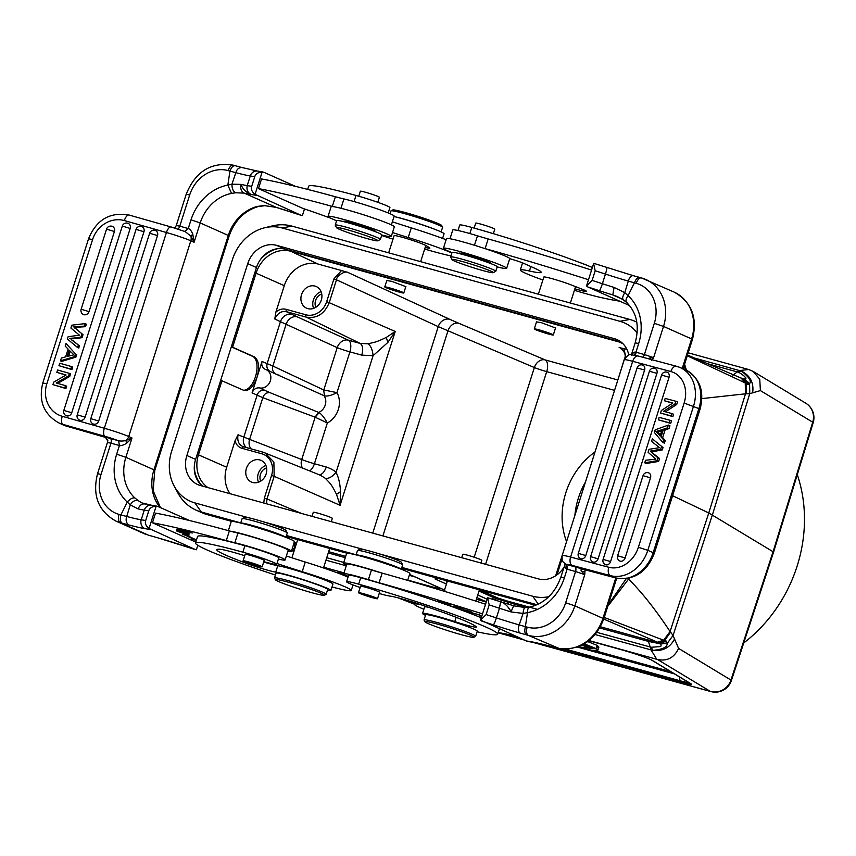 <?xml version="1.0" encoding="UTF-8"?>
<svg xmlns="http://www.w3.org/2000/svg" width="856" height="856" viewBox="0 0 856 856"><rect width="100%" height="100%" fill="white"/><g stroke="black" fill="none" stroke-linecap="round" stroke-linejoin="round"><path stroke-width="1.28" d="M584.284 643.84L596.183 648.613L597.21 645.392L587.697 641.583M582.262 644.964L596.686 648.955L597.863 650.293L598.879 647.072L597.146 645.585M74.247 327.42L83 334.675L74.247 327.42L85.536 326.682L86.338 324.167L85.161 323.6L71.797 325.184L70.888 328.041L79.448 335.188L68.148 336.686L67.399 339.062L77.575 347.504L78.367 345.032L71.701 339.96M85.536 326.682L84.359 326.125L85.161 323.6M84.359 326.125L73.07 326.853M76.152 328.875L74.975 328.308M83 334.675L82.058 337.649L80.881 337.082L81.823 334.118M80.881 337.082L74.065 338.045L75.242 338.612L82.058 337.649M70.609 338.869L75.242 338.612M74.065 338.045L69.432 338.302M78.367 345.032L72.878 340.528M77.575 347.504L78.752 348.071L79.544 345.599M111.933 226.251A4.387 3.97 115.5 0 1 114.426 231.505L89.024 311.595A4.387 3.97 115.5 0 1 82.754 314.141A4.398 4.398 0 0 1 81.138 309.241L89.024 311.595M141.443 226.476A4.387 3.97 115.5 0 1 143.947 231.741L85.118 417.172A4.387 3.97 115.5 0 1 78.848 419.718A4.398 4.398 0 0 1 77.233 414.818L85.118 417.172M98.686 421.024A4.387 3.97 115.5 0 1 92.427 423.57A4.398 4.398 0 0 1 90.8 418.67L98.686 421.024L157.515 235.593L149.629 233.239L90.8 418.67M149.629 233.239A4.398 4.398 0 0 1 154.979 230.318A4.387 3.97 115.5 0 1 157.515 235.593M127.694 223.181A4.387 3.97 115.5 0 1 130.198 228.445L71.733 412.752A4.387 3.97 115.5 0 1 65.463 415.299A4.398 4.398 0 0 1 63.836 410.399L71.733 412.752M71.529 366.571L70.748 369.032L71.925 369.599L58.946 365.683L59.727 363.222L71.529 366.571L72.707 367.138L71.925 369.599M58.946 365.683L70.748 369.032M67.153 356.481L69.143 350.179L73.894 354.844L67.153 356.481M70.16 351.27L68.63 356.096M65.634 356.888L68.106 349.109L65.174 346.049L66.008 343.438L75.542 353.935L74.697 356.588L60.487 360.836L61.375 358.033L65.634 356.888M66.008 343.438L75.542 353.935M74.697 356.588L75.874 357.145L61.664 361.403L60.487 360.836M76.719 354.491L75.874 357.145M53.735 382.118L66.105 374.981L56.838 372.349L57.577 369.995L69.379 373.344L68.576 375.87L56.218 383.007L65.484 385.628L64.735 387.993L65.912 388.549L52.933 384.644L53.735 382.118M52.933 384.644L64.735 387.993M68.576 375.87L69.753 376.426L70.556 373.901L69.379 373.344M69.753 376.426L57.662 383.413M65.912 388.549L66.661 386.195L65.484 385.628M65.848 375.142L56.838 372.349M118.631 440.776L119.433 445.495C120.739 445.955 123.071 445.281 126.421 443.451L132.006 437.994L126.003 440.455C123.424 441.118 120.964 441.225 118.631 440.776L119.433 445.495L116.662 454.204L125.875 457.307A40.275 34.775 -66 0 0 134.906 497.989C132.648 497.518 130.101 498.877 127.287 502.065M148.537 535.214L157.504 537.729M185.003 231.537L188.245 228.552C189.861 228.927 191.38 230.81 192.793 234.191L190.824 236.117L185.217 231.612L171.125 226.979A7.105 3.007 -74.1 0 1 171.328 227.065M231.527 193.403L235.689 192.771L244.185 193.114C241.21 191.455 240.172 188.555 241.071 184.382A47.048 3.06 -162.4 0 0 247.224 185.613C246.389 189.797 247.726 192.761 251.257 194.526C246.036 192.514 242.644 189.133 241.071 184.382L231.955 184.168L227.846 185.089L231.527 193.403A40.275 34.775 -66 0 0 200.218 222.935L194.087 242.259L190.813 240.793A7.105 6.142 114 0 0 190.824 236.117L194.087 242.259L192.793 234.191M229.964 171.082C231.473 167.155 233.281 165.39 235.389 165.775L233.314 165.187A7.105 3.552 105.4 0 0 228.145 170.579L229.954 171.072L227.846 185.089A47.38 40.906 -66 0 0 191.016 219.842L200.218 222.935L228.295 235.443A40.275 34.775 114 0 1 257.228 206.435L258.212 206.51M255.067 194.323C251.867 191.798 250.744 189.144 251.696 186.362L254.756 176.7C255.612 173.886 258.073 172.324 262.139 172.024L255.067 194.323L301.045 215.295A67.688 4.398 -162.4 0 0 276.103 207.323L264.814 205.675M264.333 205.526L257.228 206.435M160.083 507.437A40.275 34.775 114 0 1 153.952 469.805L154.797 470.319L229.141 235.946C234.672 220.559 244.367 210.758 258.223 206.553L264.814 205.686L276.221 207.355M235.689 192.771C233.142 191.402 231.901 188.534 231.955 184.168L235.817 172.666A47.048 3.06 17.6 0 0 250.284 175.962L247.224 185.613A210.18 13.653 17.6 0 1 251.696 186.362M229.996 171.093L235.86 172.677C236.812 169.242 238.813 167.53 241.852 167.53M425.186 247.416A16.927 1.102 -162.4 0 0 429.905 248.112A16.927 1.102 -162.4 0 0 429.445 247.673L426.106 245.629A16.927 1.102 -162.4 0 0 423.495 244.399A16.585 1.081 -162.4 0 0 405.872 238.321A16.585 1.081 -162.4 0 0 394.102 235.678L388.667 252.83M377.796 202.305L379.39 197.265A9.983 0.653 -162.4 0 0 368.808 193.231A9.983 0.653 -162.4 0 0 360.355 191.23L358.771 196.227M442.595 238.407L444.061 233.806A30.463 1.98 -162.4 0 0 440.444 231.612A30.463 1.98 -162.4 0 0 394.049 216.536M388.196 212.951L389.908 207.591A23.69 1.541 -162.4 0 0 387.094 205.889A23.69 1.541 -162.4 0 0 356.01 195.457A99.51 6.463 -162.4 0 0 308.674 186.244L307.679 189.401M399.656 291.425L388.164 288.001L399.656 291.425M402.62 292.249A9.983 0.653 17.6 0 1 403.807 292.966A9.983 0.653 17.6 0 1 396.574 291.329A9.983 0.653 17.6 0 1 385.96 287.648A9.983 0.653 17.6 0 1 384.772 286.931A9.983 0.653 17.6 0 1 392.005 288.568A9.983 0.653 17.6 0 1 402.62 292.249M394.712 216.696A27.082 1.755 17.6 0 1 436.164 229.847M441.108 231.912L442.563 227.311A27.082 1.755 -162.4 0 0 442.541 227.182A27.082 1.755 -162.4 0 0 439.353 225.363A27.082 1.755 -162.4 0 0 404.278 213.561A27.082 1.755 -162.4 0 0 391.031 210.844A27.082 1.755 -162.4 0 0 390.946 210.929L390.058 213.733M442.541 227.182L441.664 225.492A25.723 1.669 -162.4 0 0 438.636 223.769A25.723 1.669 -162.4 0 0 405.305 212.556A25.723 1.669 -162.4 0 0 392.733 209.966L391.031 210.844M391.395 224.882L394.177 216.129A29.789 1.937 -162.4 0 0 380.471 210.02A29.789 1.937 -162.4 0 0 352.062 201.01A29.789 1.937 -162.4 0 0 343.93 198.924A33.844 2.204 17.6 0 1 335.37 196.741A203.075 13.193 -162.4 0 0 261.529 178.958L258.459 188.62A203.075 13.193 17.6 0 1 332.31 206.403A33.844 2.204 -162.4 0 0 333.241 206.66A33.17 2.151 -162.4 0 0 331.112 206.756L328.041 216.407A33.17 2.151 17.6 0 1 344.369 219.639A33.17 2.151 17.6 0 1 376.009 229.665A33.17 2.151 17.6 0 1 391.278 236.47A33.17 2.151 17.6 0 1 381.787 235.036M377.731 240.483A21.657 1.412 17.6 0 1 377.785 240.793A21.657 1.412 17.6 0 1 357.476 235.732A21.657 1.412 17.6 0 1 336.686 227.846A21.657 1.412 17.6 0 1 336.579 227.717A21.657 1.412 17.6 0 1 355.593 232.19A21.657 1.412 17.6 0 1 377.731 240.483M380.406 239.402L381.83 234.886A23.69 1.541 -162.4 0 0 381.701 234.64A23.69 1.541 -162.4 0 0 358.225 225.791A23.69 1.541 -162.4 0 0 336.665 220.559L335.242 225.075A23.69 1.541 17.6 0 1 356.791 230.296A23.69 1.541 17.6 0 1 380.267 239.145A23.69 1.541 17.6 0 1 380.406 239.402A23.69 1.541 17.6 0 1 380.321 239.477L377.785 240.793M336.579 227.717L335.252 225.181A23.69 1.541 17.6 0 1 335.242 225.075M375.303 231.666A16.927 1.102 -162.4 0 0 375.795 231.559A16.927 1.102 -162.4 0 0 368.005 228.092A16.927 1.102 -162.4 0 0 351.859 222.967A16.927 1.102 -162.4 0 0 343.524 221.319A16.927 1.102 -162.4 0 0 343.866 221.683M336.622 220.709A33.17 2.151 17.6 0 1 328.041 216.407M391.278 236.47L394.338 226.808A33.17 2.151 -162.4 0 0 379.069 220.013A33.17 2.151 -162.4 0 0 347.44 209.977A33.17 2.151 -162.4 0 0 333.241 206.66M392.53 232.522A60.926 3.959 -162.4 0 0 408.216 237.529A47.38 3.082 17.6 0 1 451.861 252.991M446.126 239.744A47.38 3.082 -162.4 0 0 411.276 227.867A60.926 3.959 17.6 0 1 392.38 221.8M450.952 255.891A47.38 3.082 17.6 0 1 433.939 251.696A47.38 3.082 17.6 0 1 424.662 249.043M393 239.166A155.696 10.122 17.6 0 1 381.637 235.496M330.459 218.087A155.696 10.122 17.6 0 1 322.466 215.22A67.688 4.398 -162.4 0 0 303.195 208.532L258.459 188.62M302.393 215.594L301.045 215.295L302.393 215.594L304.49 208.971M295.481 186.362L263.669 172.195M197.8 545.293L196.388 549.755L195.04 549.456A67.688 4.398 -162.4 0 0 157.14 537.632L195.361 549.584M195.286 549.552L149.062 528.484L156.134 506.185C152.068 506.485 149.607 508.047 148.751 510.872A210.18 13.653 -162.4 0 0 144.279 510.123L141.219 519.785A47.048 3.06 -162.4 0 1 126.709 516.478L130.251 504.922L127.287 502.076L120.889 514.895C119.851 519.036 120.236 521.775 122.034 523.123L128.496 524.878C126.142 522.609 125.554 519.806 126.731 516.489L120.931 514.916M130.251 504.922L138.137 508.892C139.763 504.954 142.235 503.36 145.531 504.098M187.806 534.187L186.811 533.941C194.077 536.594 172.826 530.121 180.541 531.94L180.06 531.704C165.839 527.863 199.887 538.713 184.768 533.149L186.833 533.834M178.433 531.255L180.541 531.94M180.06 531.704L177.053 531.02M189.069 534.807L184.768 533.149M192.236 533.031L179.214 529.233L192.236 533.031M181.879 530.292L177.888 529.297M185.078 531.49L189.904 533.117M187.507 532.507L187.475 532.625C191.102 533.502 190.374 533.095 185.292 531.415L179.289 529.522M181.932 530.313C173.522 527.596 180.873 530.998 185.121 531.501M188.331 533.727L176.807 530.442L188.331 533.727M179.086 530.549L186.415 532.55L178.176 529.875M186.448 532.453L187.55 532.86M185.602 532.657L185.57 532.753C190.867 534.048 188.994 533.256 179.974 530.367C174.624 529.051 176.496 529.853 185.57 532.753L188.802 533.481M179.974 530.367L176.785 529.661M189.048 535.942L184.211 533.887L182.371 534.358L185.848 535.385L186.073 534.679M185.848 535.385A117.443 7.629 -162.4 0 0 194.815 539.729L194.954 539.291M196.281 540.575L191.626 538.852L194.815 539.729M196.463 539.986A114.062 7.415 17.6 0 1 188.93 536.295M275.429 579.758L274.551 578.067A27.082 1.755 17.6 0 1 274.53 577.939A27.082 1.755 17.6 0 1 287.851 580.571A27.082 1.755 17.6 0 1 322.937 592.373A27.082 1.755 17.6 0 1 326.147 594.31A27.082 1.755 17.6 0 1 326.05 594.406L324.36 595.284A25.723 1.669 17.6 0 1 311.787 592.694A25.723 1.669 17.6 0 1 278.457 581.481A25.723 1.669 17.6 0 1 275.429 579.758A25.723 1.669 17.6 0 1 288.076 582.134A25.723 1.669 17.6 0 1 321.396 593.347A25.723 1.669 17.6 0 1 324.36 595.284M326.147 594.31L327.677 589.484A27.082 1.755 -162.4 0 0 324.467 587.537A27.082 1.755 -162.4 0 0 295.684 577.554A27.082 1.755 -162.4 0 0 276.06 573.113L274.53 577.939M245.191 561.055A9.983 0.653 17.6 0 1 255.869 564.211A9.983 0.653 17.6 0 1 262.15 566.843A9.983 0.653 17.6 0 1 260.074 566.597A9.983 0.653 17.6 0 1 249.396 563.441A9.983 0.653 17.6 0 1 243.115 560.808A9.983 0.653 17.6 0 1 245.191 561.055M264.162 560.52A10.154 0.663 -162.4 0 0 264.354 560.455A10.154 0.663 -162.4 0 0 263.145 559.728A10.154 0.663 -162.4 0 0 252.359 555.983A10.154 0.663 -162.4 0 0 244.998 554.313A10.154 0.663 -162.4 0 0 245.126 554.485M244.73 555.705A27.082 1.755 -162.4 0 0 220.538 549.327A77.168 5.018 -162.4 0 0 216.814 549.702A77.168 5.018 -162.4 0 0 225.973 555.244A77.168 5.018 -162.4 0 0 246.86 563.537A20.309 1.316 -162.4 0 0 275.728 572.14A30.463 1.98 17.6 0 1 301.087 578.977A30.463 1.98 17.6 0 1 327.292 588.318A30.463 1.98 17.6 0 1 330.898 590.512A30.463 1.98 17.6 0 1 327.399 590.351M275.45 575.018A99.51 6.463 17.6 0 1 207.323 550.087A99.51 6.463 17.6 0 1 195.521 542.95A99.51 6.463 17.6 0 1 242.858 552.163A23.69 1.541 17.6 0 1 273.941 562.595A23.69 1.541 17.6 0 1 276.745 564.297A23.69 1.541 17.6 0 1 263.809 561.632M330.898 590.512L332.941 584.07A30.463 1.98 -162.4 0 0 329.335 581.877A30.463 1.98 -162.4 0 0 303.131 572.536A30.463 1.98 -162.4 0 0 277.772 565.698A20.309 1.316 17.6 0 1 263.68 562.007M276.745 564.297L278.789 557.855A23.69 1.541 -162.4 0 0 275.985 556.154A23.69 1.541 -162.4 0 0 244.891 545.721A99.51 6.463 -162.4 0 0 197.565 536.509L195.521 542.95M549.156 333.433L537.664 330.009L549.156 333.433M552.131 334.247A9.983 0.653 17.6 0 1 553.308 334.964A9.983 0.653 17.6 0 1 546.075 333.326A9.983 0.653 17.6 0 1 535.46 329.646A9.983 0.653 17.6 0 1 534.272 328.929A9.983 0.653 17.6 0 1 541.516 330.566A9.983 0.653 17.6 0 1 552.131 334.247M536.509 321.899L541.388 322.691L555.523 327.987M620.985 341.972L285.315 249.235A25.38 21.914 114 0 0 277.719 248.679A32.475 28.034 -66 0 0 260.299 259.732A25.38 21.914 114 0 1 277.719 248.679M628.807 355.133A25.38 21.914 -66 0 0 617.08 339.639A25.38 21.914 -66 0 0 614.415 338.676L276.574 245.351A25.38 21.914 -66 0 0 247.737 263.637L186.865 455.51A25.38 21.914 -66 0 0 197.725 484.56A25.38 21.914 -66 0 0 200.39 485.513L538.231 578.838A25.38 21.914 -66 0 0 564.018 567.175M321.749 294.025A9.202 7.95 -66 0 0 315.586 300.52A9.202 7.95 -66 0 0 315.843 307.283M313.617 308.363A11.845 10.229 114 0 1 313.382 299.91A11.845 10.229 114 0 1 321.064 291.639M301.526 294.635A11.845 10.229 -66 0 0 306.587 308.181A11.845 10.229 -66 0 0 321.3 300.092A11.845 10.229 -66 0 0 316.228 286.535A11.845 10.229 -66 0 0 301.526 294.635M341.523 270.528L348.05 272.508C344.936 270.239 336.151 276.349 336.494 279.816L333.883 278.938L341.523 270.528L318.272 264.108A29.917 25.83 114 0 0 284.278 285.669L256.062 273.182L232.575 347.226L254.136 356.759C258.822 359.969 259.796 366.764 257.057 377.154C253.344 387.105 248.829 391.47 243.511 390.24L220.709 380.246M614.555 390.368L546.706 371.622A10.154 0.663 17.6 0 1 534.358 367.545A10.154 7.886 113 0 1 545.122 359.895A10.154 5.083 -74.6 0 1 546.706 371.622L485.577 564.297M331.261 521.668L332.321 518.319A9.983 0.653 -162.4 0 0 331.133 517.602A9.983 0.653 -162.4 0 0 320.519 513.921A9.983 0.653 -162.4 0 0 313.285 512.284L312.001 516.339M263.316 452.268L320.465 475.262L325.355 478.311C330.181 483.597 330.726 482.934 336.494 494.319L340.506 491.665C340.153 484.015 338.676 477.573 336.076 472.351L373.098 355.657L361.799 355.154L349.89 351.87A10.154 0.663 17.6 0 1 337.21 347.643L323.782 389.972L336.964 392.626C331.657 395.386 327.495 396.467 324.499 395.868L323.632 389.908L324.499 395.868M231.313 346.851L252.659 356.353A17.602 8.806 -74.6 0 1 255.463 376.704A17.602 8.806 -74.6 0 1 243.414 390.197M231.334 346.766L232.575 347.226M244.153 390.475L243.511 390.24M325.376 478.29C328.597 478.889 332.171 476.899 336.076 472.351C334.033 470.329 330.769 468.553 326.307 467.023L314.409 463.738A10.154 5.083 -74.6 0 1 309.679 470.907M302.457 467.986A10.154 8.271 111.1 0 1 301.719 459.522A10.154 0.663 -162.4 0 0 314.409 463.738L327.334 422.982A20.897 18.04 -66 0 0 338.334 409.478A20.897 18.04 -66 0 0 336.964 392.626L349.89 351.87A10.154 5.083 -74.6 0 0 348.36 340.164L360.258 343.449L368.037 343.78C375.089 342.047 375.195 342.721 386.259 337.435L387.854 342.421L395.226 331.465L386.27 337.446M266.505 503.777L266.986 498.952L301.398 513.418M266.601 467.868A9.202 7.95 -66 0 0 260.438 474.363A9.202 7.95 -66 0 0 260.695 481.125M258.469 482.206A11.845 10.229 114 0 1 258.234 473.753A11.845 10.229 114 0 1 265.916 465.482M246.378 468.478A11.845 10.229 -66 0 0 251.439 482.024A11.845 10.229 -66 0 0 266.152 473.935A11.845 10.229 -66 0 0 261.08 460.389A11.845 10.229 -66 0 0 246.378 468.478M230.093 493.719A29.917 25.83 114 0 1 226.68 467.237L235.079 440.733C236.106 444.639 238.385 447.153 241.916 448.287L261.786 453.776A18.318 15.815 114 0 1 271.555 475.433L274.166 476.31L266.986 498.952L264.365 498.074L263.755 503.018M336.504 494.319L340.078 505.308L274.166 476.31M340.506 491.665L340.078 505.308L395.226 331.465L326.703 301.59L333.883 278.938M368.037 343.802C370.819 345.792 372.499 349.751 373.098 355.657L387.854 342.421M270.507 371.568C267.457 370.102 266.334 367.459 267.136 363.629L280.436 321.695L337.21 347.643A10.154 8.25 114.5 0 1 348.36 340.164L297.235 316.848A10.154 8.25 -65.5 0 0 286.086 324.328L272.861 366.036L262.032 361.478C261.198 365.33 262.332 367.984 265.446 369.418L265.018 369.257M323.632 389.908L272.861 366.036C271.983 369.781 272.957 372.36 275.771 373.783M274.787 318.967C277.515 313.275 281.356 310.835 286.311 311.638L292.014 314.398A10.154 8.71 115.8 0 0 280.436 321.695L274.787 318.967L275.867 312.162L284.278 285.669M265.446 369.418A9.716 8.389 114 0 1 266.066 369.653A9.716 8.389 114 0 1 270.346 380.824A9.716 8.389 114 0 1 259.582 387.896C256.147 387.554 253.644 389.191 252.092 392.829L262.032 361.478M262.803 397.666C264.065 394.124 266.387 392.444 269.8 392.626L264.579 390.261C260.952 389.876 258.459 391.502 257.121 395.151L252.092 392.829M315.147 417.193L262.824 397.676L249.599 439.385L301.719 459.522L315.147 417.193L319.181 412.613L269.811 392.583M278.692 375.003L279.366 375.292M266.066 369.653L324.071 395.707A10.743 9.277 -66 0 1 325.216 405.102A10.743 9.277 -66 0 1 318.764 412.41L314.997 417.129M315.136 417.182L327.324 422.971C324.617 417.985 321.899 414.529 319.181 412.613M262.824 397.676L257.132 395.151L243.832 437.095L238.054 434.773L235.079 440.733M251.033 448.854A10.154 8.271 -68.9 0 1 249.599 439.385L243.832 437.095A10.154 8.731 111.9 0 0 246.378 447.57M241.916 448.287L243.457 446.768L242.633 446.5L263.263 452.236A2.033 1.016 -74.6 0 1 263.327 452.257L243.457 446.768C238.845 444.992 237.048 440.99 238.054 434.773M626.902 349.366L620.354 347.846C624.933 351.773 626.26 355.572 624.313 359.252L617.24 381.894M596.183 648.613L583.749 644.161M578.175 646.794L592.587 648.623L581.706 645.253M597.863 650.293L592.277 650.335L577.265 647.125M596.686 648.955L597.713 645.734M588.34 265.852A25.723 1.669 -162.4 0 0 588.136 265.767A25.723 1.669 -162.4 0 0 578.495 262.032M493.334 233.656L494.768 229.141A9.983 0.653 -162.4 0 0 484.186 225.107A9.983 0.653 -162.4 0 0 475.733 223.106L474.138 228.103M592.373 267.5A99.51 6.463 -162.4 0 0 471.806 227.45A23.69 1.541 -162.4 0 0 459.747 225.032L458.003 230.51M574.879 288.793A16.927 1.102 -162.4 0 0 578.217 289.745A16.927 1.102 -162.4 0 0 586.553 291.393A16.927 1.102 -162.4 0 0 581.962 289.114L572.065 285.262A16.927 1.102 -162.4 0 0 570.289 284.588A16.585 1.081 -162.4 0 0 553.393 279.045A16.585 1.081 -162.4 0 0 543.817 277.034L538.37 294.197M493.11 272.358A21.657 1.412 17.6 0 1 493.163 272.668A21.657 1.412 17.6 0 1 472.854 267.596A21.657 1.412 17.6 0 1 452.064 259.721A21.657 1.412 17.6 0 1 451.957 259.593A21.657 1.412 17.6 0 1 470.971 264.065A21.657 1.412 17.6 0 1 493.11 272.358M495.785 271.277L497.208 266.762A23.69 1.541 -162.4 0 0 497.069 266.505A23.69 1.541 -162.4 0 0 473.603 257.667A23.69 1.541 -162.4 0 0 452.043 252.434L450.609 256.95A23.69 1.541 17.6 0 1 472.17 262.171A23.69 1.541 17.6 0 1 495.645 271.02A23.69 1.541 17.6 0 1 495.785 271.277A23.69 1.541 17.6 0 1 495.699 271.352L493.163 272.668M451.957 259.593L450.63 257.057A23.69 1.541 17.6 0 1 450.609 256.95M490.681 263.541A16.927 1.102 -162.4 0 0 491.162 263.434A16.927 1.102 -162.4 0 0 483.383 259.957A16.927 1.102 -162.4 0 0 467.237 254.842A16.927 1.102 -162.4 0 0 458.902 253.194A16.927 1.102 -162.4 0 0 459.233 253.558M452 252.584A33.17 2.151 17.6 0 1 443.419 248.283A33.17 2.151 17.6 0 1 459.758 251.514A33.17 2.151 17.6 0 1 491.387 261.54A33.17 2.151 17.6 0 1 506.656 268.345A33.17 2.151 17.6 0 1 497.165 266.911M542.875 280.008A47.38 3.082 17.6 0 1 520.288 270.014A47.38 3.082 17.6 0 1 529.425 271.01A60.926 3.959 -162.4 0 0 541.174 272.304A60.926 3.959 -162.4 0 0 533.951 267.928L523.605 263.327A10.154 0.663 -162.4 0 0 509.716 258.694A33.17 2.151 -162.4 0 0 509.716 258.683A33.17 2.151 -162.4 0 0 484.132 248.336A33.17 2.151 -162.4 0 0 462.818 241.852A33.17 2.151 -162.4 0 0 446.479 238.631L443.419 248.283M591.56 270.068A203.075 13.193 -162.4 0 0 488.166 238.952A33.844 2.204 17.6 0 1 477.466 235.817A29.789 1.937 -162.4 0 0 467.43 232.886A29.789 1.937 -162.4 0 0 452.771 229.996L449.999 238.749M619.723 301.162A155.696 10.122 17.6 0 1 601.479 297.663A47.38 3.082 17.6 0 1 587.291 294.057A47.38 3.082 17.6 0 1 574.397 290.323M484.132 248.336A33.844 2.204 -162.4 0 0 485.106 248.615A203.075 13.193 17.6 0 1 588.489 279.73M657.023 460.731L657.932 457.864L659.548 458.549L658.639 461.416L646.366 463.471L644.739 462.796L657.023 460.731L658.639 461.416M652.326 438.893L663.036 447.538L652.326 438.893L651.544 441.364L659.537 447.667L649.019 449.314L648.078 452.278L655.899 459.126L645.542 460.271L644.739 462.796M663.036 447.538L662.287 449.914L660.672 449.229L661.421 446.853M660.672 449.229L650.282 451.133L657.932 457.864M659.548 458.549L650.282 451.133M651.898 451.818L662.287 449.914M650.507 477.851L643.027 475.669A4.398 4.398 0 0 1 648.377 472.758A4.387 3.585 112.9 0 1 650.507 477.851L625.105 557.941A4.387 3.585 112.9 0 1 620.311 561.183A4.387 3.585 112.9 0 1 619.573 560.873A4.387 3.585 112.9 0 1 618.909 560.348M656.916 373.398L649.426 371.204A4.398 4.398 0 0 1 654.776 368.294A4.387 3.585 112.9 0 1 656.916 373.398L598.087 558.829A4.387 3.585 112.9 0 1 593.294 562.071A4.387 3.585 112.9 0 1 592.566 561.761A4.387 3.585 112.9 0 1 591.903 561.236M642.449 364.998A4.387 3.585 112.9 0 1 644.6 370.092L585.772 555.533A4.387 3.585 112.9 0 1 580.978 558.775A4.387 3.585 112.9 0 1 580.25 558.465A4.387 3.585 112.9 0 1 579.587 557.93M669.06 377.25L661.57 375.067A4.398 4.398 0 0 1 666.92 372.157A4.387 3.585 112.9 0 1 669.06 377.25L610.585 561.568A4.387 3.585 112.9 0 1 605.791 564.81A4.387 3.585 112.9 0 1 605.064 564.5A4.387 3.585 112.9 0 1 604.4 563.965M658.371 419.825L659.152 417.364L669.863 420.232L669.082 422.693L670.708 423.378L658.371 419.825L669.082 422.693M670.708 423.378L671.489 420.917L669.863 420.232M659.238 433.735L657.515 432.184L660.147 431.467L658.532 430.771L662.116 429.626L660.115 435.929L657.622 433.05L660.393 435.062M658.532 430.782L655.889 431.488L657.622 433.05M655.889 431.488L657.515 432.173M660.147 431.456L661.688 430.964M663.507 429.177L661.046 436.945L663.635 439.856L662.812 442.466L654.369 432.462L655.204 429.808L668.333 425.079L667.445 427.872L663.507 429.177L665.133 429.862L662.662 437.63L665.262 440.54L663.635 439.856M662.812 442.466L664.427 443.151L665.262 440.54M667.445 427.872L669.06 428.556L669.948 425.753L668.333 425.079M669.06 428.556L665.133 429.862M661.046 436.945L662.662 437.63M675.084 403.797L663.561 411.308L671.981 413.566L671.232 415.92L672.859 416.605L660.522 413.052L661.324 410.527L672.827 403.015L664.417 400.758L665.166 398.404L675.876 401.271L675.084 403.797L676.7 404.481L665.454 411.811M660.522 413.052L671.232 415.92M672.559 403.187L664.417 400.758M676.7 404.481L677.503 401.956L675.876 401.271M672.859 416.605L673.608 414.24L671.981 413.566M564.928 563.612L566.672 564.553L567.1 569.176C565.356 568.737 564.628 567.207 564.939 564.596L565.153 563.772M585.568 569.818L582.636 569.197A11.171 0.728 -162.4 0 0 574.922 566.832A4.066 2.033 105.4 0 1 575.574 571.53L584.776 574.633L582.134 572.011L584.916 571.198L584.776 574.633L574.879 605.855L565.666 602.763L575.574 571.53L567.1 569.176L564.339 577.886L560.841 577.19L564.939 564.596M530.378 607.246C528.462 606.861 527.499 608.659 527.51 612.639A47.38 40.906 -66 0 0 564.339 577.886M514.114 605.93C513.472 605.973 512.476 607.974 511.15 611.944A47.048 3.06 17.6 0 1 499.444 608.242L500.653 601.661C504.944 603.266 508.443 606.701 511.15 611.944L523.091 613.42L527.51 612.639L525.381 626.645C524.343 630.776 524.728 633.515 526.515 634.863L519.678 632.948C518.19 630.936 518.03 628.261 519.207 624.912L525.413 626.656M557.021 648.035L559.45 648.602C580.496 650.357 595.273 640.438 603.801 618.867L616.705 578.164M556.678 647.96L548.322 645.702A67.688 4.398 -162.4 0 0 526.515 641.037L480.537 620.065L487.61 597.766L489.193 604.925L486.122 614.576L480.537 620.065M559.45 648.591L528.334 635.366A7.105 3.552 -74.6 0 1 527.21 627.148L525.391 626.645M525.841 607.696C524.311 607.257 523.401 609.162 523.091 613.42L519.175 624.901A47.048 3.06 -162.4 0 1 496.384 617.904L499.444 608.242A210.18 13.653 -162.4 0 0 489.193 604.925M360.569 592.93A9.983 0.653 17.6 0 1 371.247 596.086A9.983 0.653 17.6 0 1 377.528 598.718A9.983 0.653 17.6 0 1 375.452 598.472A9.983 0.653 17.6 0 1 364.774 595.316A9.983 0.653 17.6 0 1 358.493 592.684A9.983 0.653 17.6 0 1 360.569 592.93M379.529 592.395A10.154 0.663 -162.4 0 0 379.732 592.331A10.154 0.663 -162.4 0 0 378.523 591.603A10.154 0.663 -162.4 0 0 367.727 587.858A10.154 0.663 -162.4 0 0 360.376 586.189A10.154 0.663 -162.4 0 0 360.494 586.36M425.496 615.336A30.463 1.98 17.6 0 1 422.543 613.442A30.463 1.98 17.6 0 1 454.782 621.606A20.309 1.316 -162.4 0 0 476.268 627.041A20.309 1.316 -162.4 0 0 476.225 626.902A77.168 5.018 -162.4 0 0 467.237 621.895A77.168 5.018 -162.4 0 0 420.446 604.55A27.082 1.755 -162.4 0 0 390.218 596.129A23.69 1.541 17.6 0 1 379.176 593.508M428.278 607.204A30.463 1.98 -162.4 0 0 424.587 607.011L422.543 613.442M360.13 587.526A23.69 1.541 17.6 0 1 349.398 583.439A23.69 1.541 17.6 0 1 346.584 581.738A23.69 1.541 17.6 0 1 358.653 584.156A99.51 6.463 17.6 0 1 485.887 627.052A99.51 6.463 17.6 0 1 497.689 634.189A99.51 6.463 17.6 0 1 477.092 631.771M480.965 563.023L481.821 560.327A9.983 0.653 -162.4 0 0 480.644 559.61A9.983 0.653 -162.4 0 0 470.03 555.918A9.983 0.653 -162.4 0 0 462.786 554.281L461.705 557.705M475.647 636.318L477.284 631.161A27.082 1.755 -162.4 0 0 474.074 629.224A27.082 1.755 -162.4 0 0 445.291 619.23A27.082 1.755 -162.4 0 0 425.667 614.79L424.03 619.937A27.082 1.755 17.6 0 1 437.363 622.569A27.082 1.755 17.6 0 1 472.437 634.371A27.082 1.755 17.6 0 1 475.647 636.318A27.082 1.755 17.6 0 1 475.562 636.404L473.86 637.281A25.723 1.669 17.6 0 1 461.288 634.692A25.723 1.669 17.6 0 1 427.968 623.489A25.723 1.669 17.6 0 1 424.929 621.756A25.723 1.669 17.6 0 1 437.577 624.142A25.723 1.669 17.6 0 1 470.896 635.345A25.723 1.669 17.6 0 1 473.86 637.281M424.929 621.756L424.052 620.065A27.082 1.755 17.6 0 1 424.03 619.937M481.265 617.765A99.51 6.463 -162.4 0 0 360.697 577.714A23.69 1.541 -162.4 0 0 348.627 575.296L346.584 581.738M463.449 609.675L471.26 611.858M469.206 611.666L466.188 610.328L470.083 611.708M464.84 609.911L467.462 611.056C458.613 607.632 475.358 612.896 471.185 612.104L471.795 612.158M467.494 611.066L463.085 609.654M446.96 603.812L451.005 604.657L445.152 603.534L450.812 605.395M450.78 605.492L446.896 604.036M454.568 606.294L457.939 607.257C462.978 608.905 463.267 609.194 458.784 608.135C453.669 606.455 453.391 606.166 457.939 607.257L457.96 607.172M462.197 608.584L458.784 608.135M453.22 606.123L463.428 609.237L453.188 606.155M479.852 615.015L467.879 611.623L473.668 613.656M473.635 613.763L469.751 612.19L479.809 615.132M481.746 616.234L479.735 615.528L481.682 616.438M444.275 602.924L442.563 602.506C434.912 600.409 440.797 600.794 445.43 603.009L445.441 602.966M442.573 602.506L438.732 600.741M445.452 602.999L446.779 603.373M446.757 603.437L437.865 600.602L444.264 602.913M437.341 600.645L445.366 603.32M348.274 576.409A29.789 1.937 17.6 0 1 343.705 573.82A29.789 1.937 17.6 0 1 358.364 576.709A29.789 1.937 17.6 0 1 368.39 579.64A33.844 2.204 -162.4 0 0 379.101 582.775A203.075 13.193 17.6 0 1 482.484 613.902M484.678 603.962L485.566 604.208A203.075 13.193 -162.4 0 0 382.161 573.124A33.844 2.204 17.6 0 1 381.188 572.846A33.844 2.204 17.6 0 1 371.461 569.989A29.789 1.937 -162.4 0 0 361.425 567.057A29.789 1.937 -162.4 0 0 346.766 564.158L343.705 573.82M401.261 569.229L402.641 564.874A23.69 1.541 -162.4 0 0 402.63 564.767L401.304 562.232A21.657 1.412 -162.4 0 0 393.546 558.69A21.657 1.412 -162.4 0 0 372.52 551.853A21.657 1.412 -162.4 0 0 360.098 549.156L357.551 550.472A23.69 1.541 -162.4 0 0 357.476 550.547L356.096 554.902M356.235 554.934A23.69 1.541 17.6 0 1 370.166 558.048A23.69 1.541 17.6 0 1 392.711 565.399A23.69 1.541 17.6 0 1 401.132 569.187M402.63 564.767A23.69 1.541 -162.4 0 0 394.145 560.894A23.69 1.541 -162.4 0 0 371.14 553.415A23.69 1.541 -162.4 0 0 357.551 550.472M391.235 565.559A16.243 1.059 -162.4 0 0 388.282 564.404A16.243 1.059 -162.4 0 0 366.411 557.684M407.67 580.389L409.842 573.541A33.17 2.151 -162.4 0 0 394.573 566.736A33.17 2.151 -162.4 0 0 362.933 556.7A33.17 2.151 -162.4 0 0 346.605 553.479L343.545 563.141A33.17 2.151 17.6 0 1 359.873 566.362A33.17 2.151 17.6 0 1 381.188 572.846M346.477 565.067A33.17 2.151 17.6 0 1 343.545 563.141M423.87 609.258A47.38 3.082 17.6 0 1 414.283 604.176A47.38 3.082 17.6 0 1 420.467 604.561M513.718 635.334A155.696 10.122 17.6 0 1 498.245 632.434M487.61 597.766L514.06 605.888L525.295 607.546L529.447 607.118C544.363 603.608 554.816 593.636 560.841 577.19M527.863 641.326L526.515 641.037M617.7 296.765L623.457 299.932C622.098 298.776 622.537 296.347 624.762 292.656L628.069 295.652L634.446 282.822C635.965 278.906 637.774 277.141 639.881 277.526L641.444 277.933A7.105 3.552 -74.6 0 1 641.7 278.018A40.949 35.364 114 0 1 645.991 279.559A40.949 35.364 114 0 1 663.518 326.425L654.305 323.322A33.844 29.222 114 0 0 636.275 283.325A7.105 3.552 -74.6 0 1 641.444 277.933L674.079 292.067A40.949 35.364 -66 0 1 691.595 338.923L663.518 326.425L653.61 357.648L651.812 360.344L650.068 357.862L653.61 357.648L644.408 354.555L654.305 323.322M616.523 578.089A7.105 4.077 -75 0 1 616.127 578.025L583.471 569.4M582.305 569.154C580.657 569.39 580.593 570.342 582.134 572.011M585.279 569.764L584.916 571.198L585.953 569.936M567.646 569.347L566.672 564.553M626.528 302.35C636.789 312.568 639.667 326.061 635.184 342.828L638.683 343.513A47.38 40.906 -66 0 0 628.069 295.652C625.715 299.054 625.362 301.387 626.999 302.65M634.628 355.154L636.479 352.362L635.922 352.223C634.478 351.709 632.948 352.747 631.321 355.336M638.683 343.513L635.922 352.223L634.21 355.069M650.068 357.862L648.067 358.664M629.535 305.539L587.794 286.953L586.542 285.893L592.127 280.415A210.18 13.653 17.6 0 1 602.389 283.732A47.048 3.06 -162.4 0 0 614.084 287.434L624.773 292.656L628.304 281.1L634.478 282.833M587.794 286.953A203.075 13.193 17.6 0 1 599.296 290.676A7.105 0.845 108 0 0 602.389 283.732L605.449 274.08A47.048 3.06 17.6 0 0 628.304 281.1C629.278 277.686 630.851 275.846 633.033 275.6L639.582 277.419M614.084 287.434L612.768 294.935L617.722 296.711M592.127 280.415L595.188 270.753L593.615 263.594L594.877 263.669M586.542 285.893L593.615 263.594M386.794 280.554L391.684 281.324L405.819 286.632M496.234 597.306L498.224 598.109L496.459 598.708L493.944 597.702L496.234 597.306L479.446 589.838M498.224 598.109L507.512 601.094L508.475 604.154M495.057 599.831L496.459 598.708L525.766 607.525M599.788 627.972L648.463 641.422L647.639 639.807L659.826 643.241L666.45 641.144L667.263 643.006L659.88 643.691L648.463 641.422L651.084 649.993M595.177 634.553L652.85 650.4C662.662 649.404 667.423 647.104 667.124 643.509L673.073 635.43L674.539 638.983C670.077 647.585 662.854 651.395 652.85 650.4L651.234 647.264L596.91 632.37M603.737 619.07L658.285 642.535A56.796 3.692 17.6 0 1 659.826 643.241L660.222 644.14C661.677 645.734 661.292 646.569 659.077 646.665L651.234 647.275M604.24 617.465L663.635 640.224L657.526 642.193M741.842 378.406L687.486 355.037M741.264 378.213L745.244 382.942L687.261 355.775M688.192 352.811L748.658 369.514L739.734 370.541L737.241 371.911L738.45 372.339C739.734 372.585 745.169 376.64 744.88 376.918C746.453 378.213 746.272 378.908 744.335 378.994L749.439 383.97L747.877 384.44L743.811 379.101L738.963 377.154M707.794 363.768L737.241 371.9L732.907 375.249M684.575 364.217L686.437 370.252M742.024 378.545L746.132 383.424L745.244 382.942L745.49 393.814L701.909 398.596M747.877 384.44L746.132 383.424L746.207 393.814L745.49 393.814L708.768 512.969L672.602 495.72M666.45 641.144L663.635 640.224L670.066 631.557C655.814 609.932 642.096 592.545 628.893 579.405L626.432 578.142M607.792 606.273L629.321 578.11M508.892 608.562L508.464 607.931M674.539 638.983L678.605 648.42C674.132 657.793 667.102 661.474 657.515 659.484L589.035 640.556M658.285 642.535L664.566 640.534L670.601 632.167L670.066 631.557L708.768 512.969L773.557 552.013M660.222 644.14L667.263 643.006M670.601 632.167L673.073 635.43L712.406 514.884L749.738 393.749L746.207 393.814M741.981 378.47L744.453 379.593M744.335 378.994L749.578 383.584L749.781 393.76M738.45 372.339L741.435 371.13C749.053 377.068 751.761 381.22 749.578 383.584L749.439 383.97M694.387 358.011L741.446 371.119C750.327 375.677 754.061 382.921 752.617 392.829L749.738 393.749M748.658 369.514L753.087 371.365L759.754 379.208L760.395 390.593L752.617 392.829M684.222 365.33L685.356 369.749M626.25 578.677L608.252 604.828M293.95 542.094L294.774 543.71L293.886 543.464M441.247 588.607L435.383 587.751L435.223 585.932M292.987 548.3L292.431 548.065M296.262 544.127L294.774 543.71L294.239 548.75L292.998 548.3L293.779 551.189L291.95 550.312M294.742 548.889L294.432 549.884M323.718 567.26L344.005 572.867M291.768 550.162L293.779 551.2M743.736 642.952A138.768 119.808 -66 0 0 797.289 474.641M574.879 515.419A71.08 61.365 114 0 1 585.472 482.035M566.565 541.634A71.08 61.365 114 0 1 595.016 451.936M361.799 355.154C363.276 349.334 362.762 345.439 360.258 343.449L306.191 317.127C316.859 318.807 324.563 313.927 329.303 302.468L336.494 279.816L438.251 326.628L534.358 367.545L474.192 557.235M275.867 312.162C278.992 309.401 282.373 308.438 286.011 309.305L305.881 314.794A18.318 15.815 114 0 0 326.703 301.59M202.562 486.112A25.38 21.914 114 0 1 202.433 486.015A25.38 21.914 114 0 1 194.259 467.879A25.38 21.914 114 0 1 195.607 459.405L256.468 267.532A25.38 21.914 114 0 1 260.299 259.732M249.117 517.88L194.879 502.9A43.656 37.696 114 0 1 174.143 485.994A43.656 37.696 114 0 1 171.617 451.305L232.479 259.432A43.656 37.696 114 0 1 264.525 227.814A43.656 37.696 114 0 1 282.095 227.964L619.926 321.3A43.656 37.696 114 0 1 637.185 332.888M548.846 596.696A43.656 37.696 114 0 1 532.71 596.225L378.427 553.607M364.485 549.755L263.06 521.732M194.879 502.9L201.31 512.006L240.761 522.898M286.46 535.535L356.139 554.774M401.839 567.4L537.001 604.743M196.12 510.144L201.984 512.755A49.413 42.661 -66 0 0 207.173 514.616L201.31 512.006A49.413 42.661 114 0 1 196.12 510.144A49.413 42.661 114 0 1 177.834 492.874L174.143 485.994M264.525 227.814L272.112 225.963A49.413 42.661 114 0 1 291.992 226.123L282.095 227.964M619.926 321.3L629.823 319.459L291.992 226.123M629.823 319.459A49.413 42.661 114 0 1 635.013 321.321A49.413 42.661 114 0 1 636.811 322.177M207.173 514.616L231.751 521.4M286.171 536.445L347.119 553.276M401.55 568.32L535.578 605.342M285.883 537.354L287.263 532.999A23.69 1.541 -162.4 0 0 287.252 532.892L285.925 530.356A21.657 1.412 -162.4 0 0 278.168 526.815A21.657 1.412 -162.4 0 0 257.142 519.977A21.657 1.412 -162.4 0 0 244.72 517.281L242.184 518.597A23.69 1.541 -162.4 0 0 242.098 518.672L240.718 523.027M240.857 523.07A23.69 1.541 17.6 0 1 254.788 526.173A23.69 1.541 17.6 0 1 277.333 533.534A23.69 1.541 17.6 0 1 285.754 537.311M287.252 532.892A23.69 1.541 -162.4 0 0 278.767 529.019A23.69 1.541 -162.4 0 0 255.762 521.539A23.69 1.541 -162.4 0 0 242.184 518.597M275.857 533.684A16.243 1.059 -162.4 0 0 272.914 532.528A16.243 1.059 -162.4 0 0 251.033 525.809M230.296 531.169A33.844 2.204 17.6 0 1 229.365 530.913A203.075 13.193 -162.4 0 0 155.524 513.129L152.454 522.781A203.075 13.193 17.6 0 1 226.305 540.564A33.844 2.204 -162.4 0 0 234.854 542.747A29.789 1.937 17.6 0 1 242.986 544.833A29.789 1.937 17.6 0 1 271.406 553.843A29.789 1.937 17.6 0 1 285.112 559.952L288.172 550.301A29.789 1.937 -162.4 0 0 268.891 542.244A29.789 1.937 -162.4 0 0 246.057 535.182A29.789 1.937 -162.4 0 0 237.925 533.095A33.844 2.204 17.6 0 1 230.296 531.169A33.17 2.151 17.6 0 1 244.484 534.486A33.17 2.151 17.6 0 1 276.135 544.523A33.17 2.151 17.6 0 1 291.404 551.317L294.464 541.666A33.17 2.151 -162.4 0 0 279.195 534.861A33.17 2.151 -162.4 0 0 247.555 524.824A33.17 2.151 -162.4 0 0 231.227 521.604L228.359 530.634M291.404 551.317A33.17 2.151 17.6 0 1 287.884 551.2M285.112 559.952A29.789 1.937 17.6 0 1 278.575 559.15A29.789 1.937 17.6 0 1 278.393 559.107M348.05 577.115A47.38 3.082 -162.4 0 0 305.271 562.039A60.926 3.959 17.6 0 1 286.375 555.961M277.002 563.494A60.926 3.959 -162.4 0 0 302.211 571.69A47.38 3.082 17.6 0 1 351.26 590.469A47.38 3.082 17.6 0 1 332.021 586.97M152.454 522.781L195.799 542.083M148.751 510.872L145.691 520.534C144.739 523.305 145.862 525.959 149.062 528.484M157.665 506.367L189.476 520.523M130.24 504.922C132.573 501.274 135.184 499.808 138.062 500.535L134.916 497.967M142.043 502.996L138.051 500.567M191.016 219.842L188.245 228.552L184.607 231.409M174.613 228.017L175.641 226.786M118.877 445.366L110.948 443.173A4.066 2.033 -74.6 0 0 110.306 438.475A11.171 0.728 -162.4 0 0 105.342 437.341L66.779 426.235L62.863 424.362L104.946 436.314A7.105 3.007 -74.1 0 1 104.346 428.246L166.439 232.511L124.345 220.559A27.082 24.471 115.5 0 0 92.576 239.605L46.823 383.83A27.082 24.471 115.5 0 0 62.253 416.294L104.346 428.246A19.966 1.295 17.6 0 1 128.721 436.528A7.105 6.142 114 0 1 126.003 440.455L126.421 443.451M100.944 435.961L105.288 437.32M105.342 437.341L107.845 440.433L107.653 441.386M105.769 437.523L107.706 440.947M594.717 650.646L670.708 671.639M75.724 326.757L76.901 327.324M114.426 231.505L106.54 229.151A4.398 4.398 0 0 1 111.89 226.241M143.947 231.741L136.061 229.387A4.398 4.398 0 0 1 141.411 226.466M130.198 228.445L122.312 226.091A4.398 4.398 0 0 1 127.662 223.17M62.253 416.294A7.105 3.007 105.9 0 0 62.863 424.362A34.187 30.891 115.5 0 1 58.454 422.704C43.635 413.994 38.413 400.758 42.8 382.996L46.823 383.83M104.946 436.314A12.861 0.835 17.6 0 1 118.224 440.669L110.306 438.475M129.245 215.102A7.105 3.007 105.9 0 0 129.042 215.027L171.125 226.979A7.105 3.007 -74.1 0 0 166.439 232.511A19.966 1.295 -162.4 0 1 190.813 240.793L128.721 436.528L132.006 437.994L125.875 457.307L153.952 469.805L228.295 235.443L229.141 235.946M116.662 454.204A47.38 40.906 -66 0 0 127.287 502.076M145.927 534.358L143.99 533.577A40.949 35.364 -66 0 0 145.723 534.294M233.57 165.272A7.105 3.552 105.4 0 0 233.314 165.187C211.197 161.709 195.489 171.403 186.191 194.269L189.69 194.965A33.844 29.222 114 0 1 228.145 170.579M276.103 207.323L244.185 193.114A54.153 3.52 -162.4 0 0 251.257 194.526A203.075 13.193 17.6 0 1 256.319 195.382M241.531 167.423L257.56 171.082A7.105 6.527 98.9 0 0 250.284 175.962A210.18 13.653 -162.4 0 1 254.756 176.7M354.063 201.577L356.01 195.457M343.93 198.924L340.966 208.276M335.37 196.741L332.31 206.403M411.276 227.867L408.216 237.529M157.14 537.632L148.302 535.128L120.215 522.62A40.949 35.364 114 0 1 115.913 521.079L143.99 533.577M128.496 524.878A54.153 3.52 -162.4 0 0 145.252 528.698A203.075 13.193 17.6 0 1 150.314 529.543M145.691 520.534A210.18 13.653 17.6 0 0 141.219 519.785A7.105 6.527 98.9 0 0 145.252 528.698M142.075 502.932L151.566 505.254A7.105 6.527 -81.1 0 0 144.279 510.123A47.048 3.06 17.6 0 1 138.137 508.892M275.728 572.14L277.772 565.698M246.86 563.537L247.138 562.649M242.858 552.163L244.891 545.721M619.573 340.977L614.415 338.676M276.574 245.351L285.315 249.235M372.745 533.128L438.251 326.628A10.154 8.667 114.7 0 1 449.742 319.288L348.05 272.508M382.9 535.931L447.945 330.887A10.154 7.886 -67 0 1 458.709 323.236L545.122 359.895L617.743 379.957M252.659 356.353L254.136 356.759M197.222 454.29L226.68 467.237M221.95 380.706L198.464 454.75A30.442 26.29 -66 0 0 207.922 487.588M290.216 250.594A2.033 1.016 105.4 0 0 290.655 251.236A30.442 26.29 -66 0 0 256.062 273.182L254.821 272.722M318.646 474.641C321.631 475.091 324.189 472.555 326.307 467.023M264.365 498.074L271.555 475.433M261.786 453.776A2.033 1.016 -74.6 0 1 263.263 452.236L264.975 452.813L273.877 462.08L274.177 476.246M297.235 316.848A125.265 10.026 18.1 0 1 292.014 314.398M259.582 387.896L264.59 390.218M561.975 559.107L556.988 574.858M619.134 347.397L621.435 348.488M674.4 673.875L579.812 647.735M565.645 649.148L679.974 680.734L679.45 676.925M558.808 648.473L680.788 682.168A3.381 1.691 -74.6 0 1 679.974 680.734A19.314 1.252 -162.4 0 0 689.069 682.735M341.116 572.557A19.314 1.252 -162.4 0 0 343.705 573.809M517.752 637.132L507.415 634.275M690.139 683.377A3.381 3.264 -58.9 0 0 690.867 683.709L652.315 660.404A3.381 3.264 121.1 0 1 651.587 660.083L690.182 683.409M680.788 682.168A21.71 1.412 -162.4 0 0 690.867 683.709M622.462 650.025A3.381 1.691 -74.6 0 1 622.344 650.004A3.381 1.691 -74.6 0 1 622.216 649.961A21.71 1.412 -162.4 0 1 652.315 660.404M651.587 660.083C646.419 657.547 636.661 654.187 622.344 650.004L588.8 640.737L622.216 649.961M345.236 575.007A3.381 2.386 111.3 0 1 343.855 575.189L348.135 576.858M340.72 572.022L339.597 572.332L343.909 573.167A21.71 1.412 -162.4 0 0 343.855 575.189M412.977 602.153L414.711 602.827M471.806 227.45L469.858 233.57M474.47 245.265L477.466 235.817M529.425 271.01L530.838 266.548M485.106 248.615L488.166 238.952M652.721 452.503L651.106 451.818M643.027 475.669L617.615 555.758L625.105 557.941M649.426 371.204L590.608 556.646L598.087 558.829M644.6 370.092L637.11 367.909L578.292 553.351L585.772 555.533M661.57 375.067L603.106 559.385L610.585 561.568M632.67 361.318L570.577 557.053L608.787 567.282A27.082 22.106 112.9 0 0 638.383 547.262L684.137 403.037A27.082 22.106 112.9 0 0 670.879 371.547L632.67 361.318A19.966 1.295 -162.4 0 0 624.259 359.755C627.33 355.347 629.62 353.667 631.118 354.726L638.287 356.043A7.105 4.077 105 0 0 632.67 361.318M559.054 648.473A40.949 35.364 -66 0 0 602.956 618.364L574.879 605.855A40.949 35.364 114 0 1 528.334 635.366L526.515 634.863M481.789 621.124A203.075 13.193 17.6 0 1 493.291 624.848A7.105 0.845 -72 0 0 496.384 617.904A210.18 13.653 17.6 0 0 486.122 614.576M493.291 624.848A54.153 3.52 -162.4 0 0 519.678 632.948M456.141 617.304L454.782 621.606M360.697 577.714L358.653 584.156M368.39 579.64L371.461 569.989M379.101 582.775L382.161 573.124M636.275 283.325L634.457 282.822M683.12 368.808L692.44 339.436L691.595 338.923L682.232 368.433M615.785 577.928L602.956 618.364L603.801 618.867M565.666 602.763A33.844 29.222 114 0 1 527.21 627.148M565.709 564.115C563.098 561.557 561.782 562.745 562.167 555.501A19.966 1.295 17.6 0 1 570.577 557.053A7.105 4.077 105 0 0 572.215 565.409A12.861 0.835 17.6 0 0 567.004 564.65L574.922 566.832M572.215 565.409L610.424 575.639A7.105 4.077 -75 0 1 608.787 567.282M638.383 547.262L647.789 550.355A34.187 27.916 112.9 0 1 610.424 575.639L615.828 577.918L585.065 569.679M654.337 553.286C646.772 572.311 634.039 580.561 616.127 578.025A7.105 4.077 -75 0 1 615.828 577.918A34.187 27.916 -67.1 0 0 637.945 573.531A34.187 27.916 -67.1 0 0 653.182 552.644L654.337 553.286L700.09 409.061L684.137 403.037M693.542 406.129L647.789 550.355L653.182 552.644L698.935 408.408A34.187 27.916 -67.1 0 0 685.185 369.674L679.782 367.395A34.187 27.916 112.9 0 1 693.542 406.129M676.807 366.379A34.187 27.916 112.9 0 1 679.782 367.395L676.497 366.272A7.105 4.077 -75 0 1 676.807 366.379M670.879 371.547A7.105 4.077 -75 0 1 676.497 366.272L638.287 356.043A7.105 4.077 105 0 1 638.597 356.15M636.479 352.362L644.408 354.555A4.066 2.033 105.4 0 1 642.76 357.241M595.188 270.753A210.18 13.653 -162.4 0 1 605.449 274.08A7.105 0.845 -72 0 0 606.711 267.5A7.105 0.845 -72 0 0 606.658 267.5M599.296 290.676A54.153 3.52 -162.4 0 0 612.768 294.935L622.355 299.204M492.082 598.879L493.944 597.702L478.996 591.047M507.512 601.094L529.361 607.129M530.014 607.311L537.504 609.376M600.452 626.774L647.639 639.807M444.253 580.111L447.249 581.449M477.744 595.016L487.15 599.211M651.084 650.004L656.745 659.259M678.605 648.42L730.938 680.038A16.927 1.166 18.2 0 1 731.399 680.52A16.927 16.927 0 0 1 710.812 691.552A16.927 8.464 -74.6 0 1 710.213 691.327A16.927 16.307 -58.9 0 0 730.938 680.038L773.129 551.585L812.718 422.211L760.395 390.593M439.824 578.142L434.998 578.956L436.41 577.95M486.465 601.383A7.105 6.142 114 0 1 484.913 601.18L476.92 597.627M446.425 584.049L434.998 578.956M484.913 601.18L486.326 601.789M294.293 542.19L296.668 542.843M328.661 551.681L345.685 556.389M414.989 576.923L409.264 575.339M345.278 557.663L328.255 552.965M326.746 557.727L343.759 562.435M407.756 580.111L435.383 587.751L435.522 588.65M346.252 565.784L325.965 560.177M437.223 588.2L437.523 589.249M476.396 599.275L486.262 602.003M409.532 574.494L443.89 589.784A7.105 6.142 -66 0 0 443.89 589.795A7.105 6.142 -66 0 0 444.531 590.03M409.553 574.44L444.531 590.009M414.315 604.079L398.875 598.055M498.149 632.745L523.851 639.849M530.56 641.7L710.213 691.327L657.515 659.484M773.61 552.002L813.2 422.639A16.927 1.027 -163 0 0 812.718 422.211A16.927 16.307 -58.9 0 0 805.774 403.208L753.087 371.365M458.709 323.236A125.243 9.084 17.9 0 1 449.742 319.288M286.011 309.305L286.311 311.638L306.191 317.127A2.033 1.016 -74.6 0 1 305.881 314.794M622.259 343.053A30.442 26.29 -66 0 0 619.444 342.068L290.655 251.236L318.272 264.108M256.468 267.532L247.737 263.637M186.865 455.51L195.607 459.405M194.259 467.879A32.475 28.034 -66 0 0 202.433 486.015M622.922 343.695L619.444 342.068A2.033 1.016 -74.6 0 1 619.016 341.426M617.219 381.969L616.577 383.98M625.319 359.456L624.538 359.392M623.81 348.52L625.854 357.038M538.296 604.143L532.71 596.225M237.925 533.095L234.854 542.747M229.365 530.913L226.305 540.564M305.271 562.039L302.211 571.69M122.034 523.123L120.215 522.62A7.105 3.552 105.4 0 1 119.08 514.403L120.899 514.905M119.08 514.403A33.844 29.222 114 0 1 101.04 474.406L97.541 473.71C92.17 495.346 98.29 511.139 115.913 521.079M189.69 194.965L179.781 226.187L187.71 228.381M175.715 226.626L176.282 225.503L179.781 226.187A4.066 2.033 -74.6 0 1 177.898 229.055M92.576 239.605L88.553 238.771C96.428 219.682 109.921 211.774 129.042 215.027A7.105 3.007 105.9 0 0 124.345 220.559M100.912 435.95L62.381 424.576A34.187 30.891 -64.5 0 0 66.779 426.235A7.105 3.007 105.9 0 0 66.982 426.309A7.105 3.007 105.9 0 0 67.196 426.352M101.04 474.406L110.948 443.173L107.449 442.488L107.653 440.637M81.138 309.241L106.54 229.151M77.233 414.818L136.061 229.387M63.836 410.399L122.312 226.091M386.869 280.308L384.772 286.931M405.872 286.45L403.807 292.966M425.807 245.458L420.66 261.669M257.56 171.082L263.07 172.013M276.167 207.355L301.365 215.412M235.154 165.69L241.585 167.444M160.457 507.608L153.117 490.616L154.797 470.319M262.15 566.843L264.226 560.295M243.115 560.808L245.191 554.249M323.504 567.945L329.678 548.461M536.562 321.717L534.272 328.929M555.576 327.816L553.308 334.964M320.497 475.262L318.924 474.727M555.619 575.799L562.734 553.725M506.656 268.345L509.716 258.683M522.545 262.878L520.288 270.014M617.615 555.758A4.398 4.398 0 0 0 619.573 560.873M590.608 556.646A4.398 4.398 0 0 0 592.566 561.761M642.46 364.998A4.398 4.398 0 0 0 637.11 367.909M578.292 553.351A4.398 4.398 0 0 0 580.25 558.465M603.106 559.385A4.398 4.398 0 0 0 605.064 564.5M556.7 647.971L548.664 645.809M377.528 598.718L379.604 592.17M358.493 592.684L360.569 586.125M475.808 601.126L479.392 589.816M444.136 591.261L447.399 580.978M499.358 628.946L497.689 634.189M414.283 604.176L414.753 602.71M548.675 645.809L527.66 641.315M692.44 339.436C697.822 317.801 691.691 302.007 674.079 292.067M700.09 409.061C704.702 390.839 699.737 377.721 685.185 369.674M562.167 555.501L624.259 359.755M623.307 299.857L626.538 302.382M635.184 342.828L631.418 354.726M632.841 275.525L594.888 263.68M575.574 286.621L570.363 303.035M435.501 577.757L437.181 578.153M443.89 589.795L444.917 590.276M291.746 550.237L293.811 551.853M398.286 597.905L414.293 604.143M710.812 691.552L530.132 641.625M524.139 639.978L498.128 632.787M773.589 552.056L731.399 680.52M813.189 422.661A16.927 16.927 0 0 0 805.774 403.208M635.013 321.321L636.8 322.113M291.928 557.791L297.685 539.622M351.26 590.469L353.014 584.926M151.566 505.254L157.076 506.185M176.282 225.503L186.191 194.269M174.464 227.964L175.459 226.99M88.553 238.771L42.8 382.996M62.381 424.576L58.454 422.704M97.541 473.71L107.449 442.488"/></g></svg>
